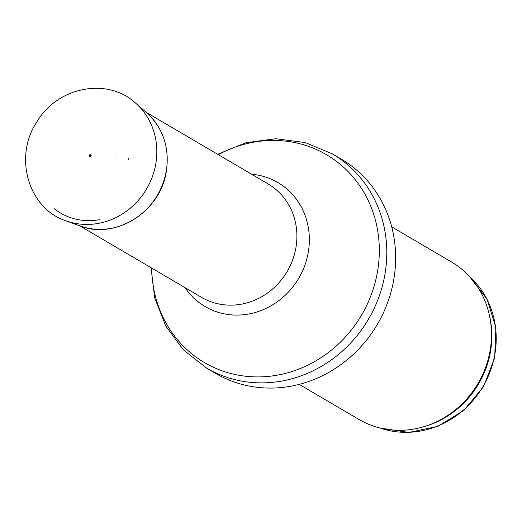<?xml version="1.0" encoding="UTF-8"?>
<svg xmlns="http://www.w3.org/2000/svg" width="522" height="522" viewBox="0 0 522 522"><rect width="100%" height="100%" fill="white"/><g stroke="black" fill="none" stroke-linecap="round" stroke-linejoin="round"><path stroke-width="0.78" d="M391.709 226.868L451.504 261.979A91.33 84.407 120.4 0 1 491.254 341.068A91.33 84.407 120.4 0 1 447.432 415.682A91.33 84.407 120.4 0 1 358.999 419.486L299.204 384.368M332.423 153.918L341.277 159.119A124.21 114.788 120.4 0 1 377.354 324.351A124.21 114.788 120.4 0 1 215.469 373.321L206.621 368.121A124.21 114.788 120.4 0 0 368.499 319.151A124.21 114.788 120.4 0 0 332.423 153.918L305.148 142.526L275.642 138.741L245.836 142.774L217.622 154.277M91.135 155.797A1.031 0.953 120.4 0 1 89.392 156.346A1.031 0.953 120.4 0 1 89.954 154.721A1.031 0.953 120.4 0 1 91.135 155.797M128.131 159.81A41.342 38.21 -59.6 0 0 128.379 158.179L128.131 159.81M469.271 276.275A89.503 82.717 120.4 0 1 483.039 386.417A89.503 82.717 120.4 0 1 380.133 428.047M489.44 315.386A89.503 82.717 120.4 0 1 424.118 426.611M491.254 341.068L491.202 341.799A89.941 83.122 120.4 0 1 448.046 415.284L447.432 415.682M218.32 154.688A120.523 111.388 120.4 0 1 374.607 217.282A120.523 111.388 120.4 0 1 282.506 374.098A120.523 111.388 120.4 0 1 151.719 268.093M251.63 174.25A71.892 66.444 120.4 0 1 298.78 278.2A71.892 66.444 120.4 0 1 185.029 287.655M146.271 112.374L268.119 183.933A65.759 60.774 120.4 0 1 287.217 271.414A65.759 60.774 120.4 0 1 201.512 297.338L79.664 225.772M99.806 219.638A64.454 59.567 120.4 0 1 54.216 208.715M155.81 163.738A69.4 64.141 120.4 0 1 66.007 220.826C28.312 208.663 13.252 156.672 37.023 121.619C57.648 86.776 107.525 77.132 135.296 102.854A69.4 64.141 120.4 0 1 155.81 163.738M135.296 102.854L146.532 112.602A66.653 61.596 120.4 0 1 166.264 170.903A66.653 61.596 120.4 0 1 166.237 171.072A66.653 61.596 120.4 0 1 79.99 225.895L66.007 220.826M114.957 158.153L115.029 157.729A27.516 25.428 120.4 0 1 114.957 158.153M469.128 276.118L487.052 299.126L495.9 327.535L494.654 357.935L483.516 386.698L463.817 410.442L437.873 426.33L408.752 432.444L379.931 427.994M151.021 267.682L154.714 297.932L165.715 325.924L183.385 349.851L206.621 368.121M146.532 112.602C163.066 127.91 169.676 147.387 166.374 171.033C160.946 211.266 115.525 240.244 79.99 225.895M90.065 156.391L90.528 155.047L90.065 156.391"/></g></svg>
